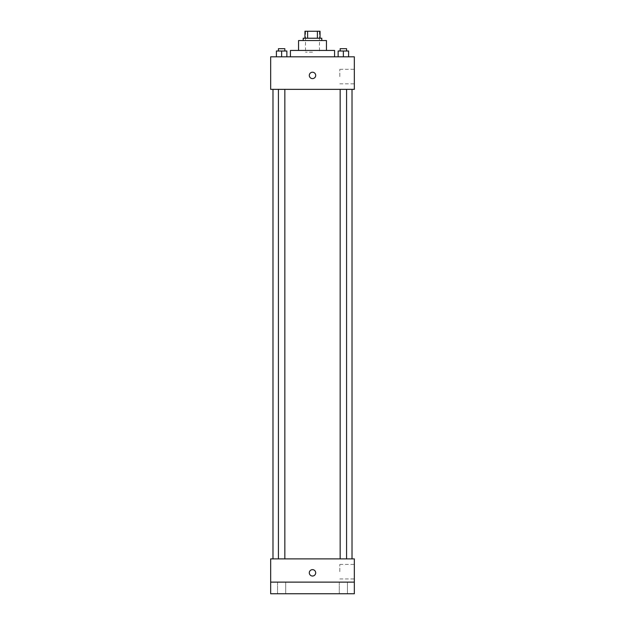 <?xml version="1.0" encoding="UTF-8"?>
<svg xmlns="http://www.w3.org/2000/svg" width="625" height="625" viewBox="0 0 625 625"><rect width="100%" height="100%" fill="white"/><g stroke="black" fill="none" stroke-linecap="round" stroke-linejoin="round"><path stroke-width="0.47" stroke-dasharray="3.12 2.34" d="M312.5 52.172L305.523 52.172L312.5 52.172M312.5 31.25L305.523 31.25L312.5 31.25M317.391 38.227L317.391 31.25L320.055 31.25L320.055 38.227L307.609 38.227L320.055 38.227M317.391 31.25L304.945 31.25M307.609 38.227L304.945 38.227L307.609 38.227L307.609 31.25M321.797 38.227L303.203 38.227M303.203 40.547L321.797 40.547L303.203 40.547M326.445 40.547L298.555 40.547M298.555 50.43L326.445 50.43L298.555 50.43M334.578 50.43L290.422 50.43M290.422 56.82L334.578 56.82L290.422 56.82M276.406 56.82L286.859 56.82L276.406 56.82L286.859 56.82L276.406 56.82L286.859 56.82L281.633 56.82L281.633 51.008L276.406 51.008L284.844 51.008L276.406 51.008L276.406 56.82L281.633 56.82L276.406 56.82L276.406 51.008L276.406 56.82L286.859 56.82L281.633 56.82L281.633 51.008L286.859 51.008L278.422 51.008L286.859 51.008L286.859 56.82L286.859 51.008M338.141 56.82L348.594 56.82L338.141 56.82L348.594 56.82L338.141 56.82L348.594 56.82L343.367 56.82L343.367 51.008L338.141 51.008L346.578 51.008L338.141 51.008L338.141 56.82L343.367 56.82L338.141 56.82L338.141 51.008L338.141 56.82L348.594 56.82L343.367 56.82L343.367 51.008L348.594 51.008L340.156 51.008L348.594 51.008L348.594 56.82L348.594 51.008M354.336 56.82L270.664 56.82L270.664 89.359L354.336 89.359L354.336 56.82M270.664 75.414L270.664 78.609L270.664 75.414M312.5 89.359L272.984 89.359L312.5 89.359M343.367 89.359L340.156 89.359L343.367 89.359M281.633 89.359L278.422 89.359L281.633 89.359M354.336 76.578L354.336 69.312L354.336 76.578M312.5 72.219A3.195 3.195 0 0 0 309.734 77.008A3.195 3.195 0 0 0 315.266 77.008A3.195 3.195 0 0 0 312.5 72.219A3.195 3.195 0 0 0 309.734 77.008A3.195 3.195 0 0 0 315.266 77.008A3.195 3.195 0 0 0 312.5 72.219M312.5 78.609A3.195 3.195 0 0 1 309.734 73.812A3.195 3.195 0 0 1 315.266 73.812A3.195 3.195 0 0 1 312.5 78.609M339.812 76.578L339.812 69.312L339.812 76.578M312.5 558.883L272.984 558.883L312.5 558.883M343.367 558.883L340.156 558.883L343.367 558.883M281.633 558.883L278.422 558.883L281.633 558.883M354.336 558.883L270.664 558.883L270.664 582.125L354.336 582.125L354.336 558.883M354.336 582.125L354.336 593.75L270.664 593.75L270.664 582.125L354.336 582.125L270.664 582.125M270.664 572.828L270.664 569.633L270.664 572.828M354.336 571.672L354.336 564.406L354.336 571.672M312.5 569.633A3.195 3.195 0 0 0 309.734 574.43A3.195 3.195 0 0 0 315.266 574.43A3.195 3.195 0 0 0 312.5 569.633A3.195 3.195 0 0 0 309.734 574.43A3.195 3.195 0 0 0 315.266 574.43A3.195 3.195 0 0 0 312.5 569.633M312.5 576.023A3.195 3.195 0 0 1 309.734 571.234A3.195 3.195 0 0 1 315.266 571.234A3.195 3.195 0 0 1 312.5 576.023M339.812 571.672L339.812 564.406L339.812 571.672M285.703 582.125L277.562 582.125L285.703 582.125L277.562 582.125L285.703 582.125L285.703 593.75L277.562 593.75L285.703 593.75L277.562 593.75L285.703 593.75L285.703 582.125M347.438 582.125L339.297 582.125L347.438 582.125L339.297 582.125L347.438 582.125L347.438 593.75L339.297 593.75L347.438 593.75L339.297 593.75L347.438 593.75L347.438 582.125M340.156 51.008L340.156 48.68L346.578 48.68L340.156 48.68L346.578 48.68L346.578 51.008M343.367 56.82L343.367 51.008M278.422 51.008L278.422 48.68L284.844 48.68L278.422 48.68L284.844 48.68L284.844 51.008M281.633 56.82L281.633 51.008M305.523 31.25L305.523 52.172M319.477 31.25L319.477 52.172M339.812 83.836L354.336 83.836M339.812 69.312L354.336 69.312M284.844 558.883L284.844 89.359M278.422 558.883L278.422 89.359M346.578 558.883L346.578 89.359M340.156 558.883L340.156 89.359M339.812 578.93L354.336 578.93M339.812 564.406L354.336 564.406M277.562 582.125L277.562 593.75L277.562 582.125M339.297 582.125L339.297 593.75L339.297 582.125"/><path stroke-width="0.94" d="M307.609 38.227L307.609 31.25L304.945 31.25L304.945 38.227L304.945 31.25M307.609 31.25L320.055 31.25L320.055 38.227M317.391 38.227L317.391 31.25M303.203 40.547L303.203 38.227L321.797 38.227L321.797 40.547M298.555 50.43L298.555 40.547L326.445 40.547L326.445 50.43M290.422 56.82L290.422 50.43L334.578 50.43L334.578 56.82M270.664 56.82L354.336 56.82L354.336 89.359L270.664 89.359L270.664 56.82M312.5 78.609A3.195 3.195 0 0 1 309.734 73.812A3.195 3.195 0 0 1 315.266 73.812A3.195 3.195 0 0 1 312.5 78.609M270.664 558.883L354.336 558.883L354.336 593.75L270.664 593.75L270.664 558.883M312.5 576.023A3.195 3.195 0 0 1 309.734 571.234A3.195 3.195 0 0 1 315.266 571.234A3.195 3.195 0 0 1 312.5 576.023M270.664 582.125L354.336 582.125M338.141 56.82L338.141 51.008L348.594 51.008L348.594 56.82L348.594 51.008M343.367 56.82L343.367 51.008M346.578 51.008L346.578 48.68L340.156 48.68L340.156 51.008M276.406 56.82L276.406 51.008L286.859 51.008L286.859 56.82L286.859 51.008M281.633 56.82L281.633 51.008M284.844 51.008L284.844 48.68L278.422 48.68L278.422 51.008M352.016 558.883L352.016 89.359M272.984 558.883L272.984 89.359M340.156 89.359L340.156 558.883M346.578 89.359L346.578 558.883M284.844 558.883L284.844 89.359M278.422 558.883L278.422 89.359"/></g></svg>
